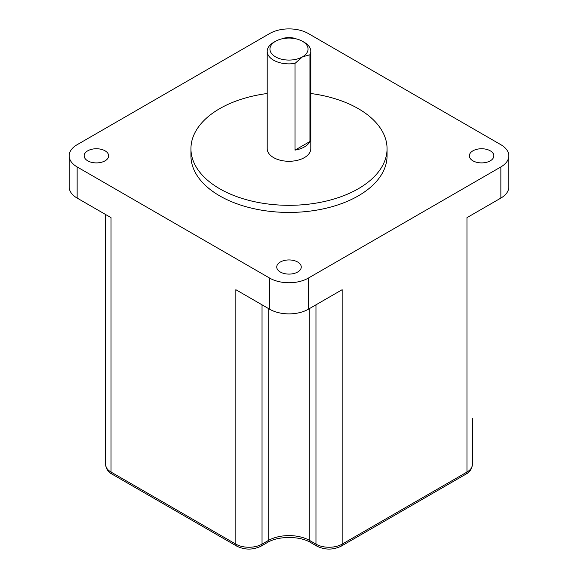<?xml version="1.0" encoding="UTF-8"?>
<svg xmlns="http://www.w3.org/2000/svg" width="578" height="578" viewBox="0 0 578 578"><rect width="100%" height="100%" fill="white"/><g stroke="black" fill="none" stroke-linecap="round" stroke-linejoin="round"><path stroke-width="0.87" d="M490.267 150.822A12.254 7.073 0 0 0 476.908 149.283A12.254 7.073 0 0 0 469.343 155.822A12.254 7.073 0 0 0 472.934 160.828A12.254 7.073 0 0 0 486.293 162.36A12.254 7.073 0 0 0 493.858 155.822A12.254 7.073 0 0 0 490.267 150.822M296.095 38.856A12.254 7.073 0 0 0 281.905 38.856M105.066 150.822A12.254 7.073 0 0 0 91.707 149.283A12.254 7.073 0 0 0 84.142 155.822A12.254 7.073 0 0 0 87.733 160.828A12.254 7.073 0 0 0 101.092 162.36A12.254 7.073 0 0 0 108.657 155.822A12.254 7.073 0 0 0 105.066 150.822M297.67 262.015A12.254 7.073 0 0 0 284.311 260.483A12.254 7.073 0 0 0 276.746 267.022A12.254 7.073 0 0 0 280.33 272.021A12.254 7.073 0 0 0 293.689 273.56A12.254 7.073 0 0 0 301.254 267.022A12.254 7.073 0 0 0 297.67 262.015M267.209 93.506A98.058 56.615 0 0 0 190.942 148.705A98.058 56.615 0 0 0 219.662 188.739A98.058 56.615 0 0 0 326.527 201.007A98.058 56.615 0 0 0 387.058 148.705A98.058 56.615 0 0 0 358.338 108.678A98.058 56.615 0 0 0 310.791 93.506M190.942 148.705L190.942 155.822A98.058 56.615 0 0 0 219.662 195.855A98.058 56.615 0 0 0 326.527 208.123A98.058 56.615 0 0 0 387.058 155.822L387.058 148.705M275.518 56.854A19.067 11.011 0 0 0 302.482 56.854A19.067 11.011 0 0 0 302.482 41.291A19.067 11.011 0 0 0 275.518 41.291A19.067 11.011 0 0 0 275.518 56.854M304.411 42.404L302.482 41.291L304.411 42.404A21.791 12.579 180 0 1 310.791 51.297A21.791 12.579 180 0 1 309.938 54.773L302.482 56.854L295.026 63.385A21.791 12.579 180 0 1 273.589 60.191A21.791 12.579 180 0 1 267.209 51.297A21.791 12.579 180 0 1 273.589 42.404L275.518 41.291M267.209 51.297L267.209 148.705A21.791 12.579 0 0 0 273.589 157.599A21.791 12.579 0 0 0 297.338 160.33A21.791 12.579 0 0 0 310.791 148.705L310.791 51.297M309.938 54.773L309.938 141.509L295.026 150.121A21.791 12.579 0 0 0 309.938 141.509M295.026 63.385L295.026 150.121M500.859 144.702L308.262 33.502A27.238 15.729 0 0 0 269.738 33.502L77.141 144.702A27.238 15.729 0 0 0 69.165 155.822A27.238 15.729 0 0 0 77.141 166.941L269.738 278.141A27.238 15.729 180 0 0 308.262 278.141L500.859 166.941A27.238 15.729 0 0 0 508.835 155.822A27.238 15.729 0 0 0 500.859 144.702M69.165 155.822L69.165 186.961A27.238 15.729 180 0 0 77.141 198.081L111.034 217.646L111.034 472.067A4.357 2.514 120 0 0 111.937 474.068C108.382 472.392 106.273 469.206 105.615 464.51A18.525 10.693 0 0 0 111.034 472.067L235.846 544.129L235.846 289.701L269.738 309.273L269.738 278.141M508.835 155.822L508.835 186.961A27.238 15.729 180 0 1 500.859 198.081L500.859 166.941M111.937 474.068L236.742 546.123A4.357 2.514 120 0 1 235.846 544.129A18.525 10.693 0 0 0 262.036 544.129L268.199 540.567A29.42 16.986 180 0 1 309.801 540.567L315.964 544.129A18.525 10.693 0 0 0 342.154 544.129L466.966 472.067L466.966 217.646L500.859 198.081M269.738 309.273A27.238 15.729 180 0 0 308.262 309.273L342.154 289.701L342.154 544.129A4.357 2.514 60 0 1 341.258 546.123C333.123 550.075 324.995 550.075 316.867 546.123L310.704 542.561A4.357 2.514 120 0 1 309.801 540.567L309.801 308.385M77.141 198.081L77.141 166.941M308.262 309.273L308.262 278.141M236.742 546.123C244.877 550.075 253.005 550.075 261.133 546.123A4.357 2.514 60 0 0 262.036 544.129L262.036 304.83M261.133 546.123L267.296 542.561A4.357 2.514 60 0 0 268.199 540.567L268.199 308.385M316.867 546.123A4.357 2.514 120 0 1 315.964 544.129L315.964 304.83M341.258 546.123L466.063 474.068A4.357 2.514 60 0 0 466.966 472.067A18.525 10.693 0 0 0 472.385 464.51L472.385 418.262M105.615 464.51L105.615 214.517M267.296 542.561C278.119 535.806 299.881 535.806 310.704 542.561M466.063 474.068C469.618 472.392 471.727 469.206 472.385 464.51"/></g></svg>
